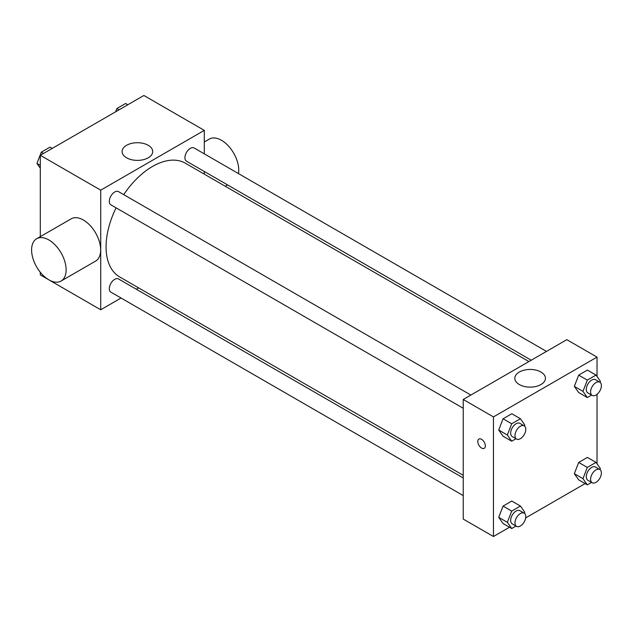 <?xml version="1.0" encoding="UTF-8"?>
<svg xmlns="http://www.w3.org/2000/svg" width="632" height="632" viewBox="0 0 632 632"><rect width="100%" height="100%" fill="white"/><g stroke="black" fill="none" stroke-linecap="round" stroke-linejoin="round"><path stroke-width="0.95" d="M121.06 298.028L100.717 309.775L40.298 274.888L40.298 272.266M40.298 236.652L40.298 155.29L143.875 95.487L204.302 130.374L204.302 153.853M138.629 287.884L136.315 289.219M116.083 207.849A65.673 37.92 120 0 0 106.073 246.883A65.673 37.92 120 0 0 119.677 276.942L463.24 475.303M528.913 361.551L185.342 163.198A65.673 37.92 120 0 0 123.714 194.632M204.302 171.47L204.302 174.14M100.717 309.775L100.717 190.169L204.302 130.374M546.483 351.408L194.127 147.983A7.631 4.408 120 0 0 188.249 150.029A7.631 4.408 120 0 0 184.923 157.7A7.631 4.408 120 0 0 186.503 161.2L531.228 360.224M463.24 477.974L118.516 278.949A7.631 4.408 120 0 0 112.638 280.987A7.631 4.408 120 0 0 109.312 288.666A7.631 4.408 120 0 0 110.892 292.158L463.24 495.591M463.24 408.28L110.892 204.847A7.631 4.408 -60 0 1 110.892 196.039A7.631 4.408 -60 0 1 118.516 191.638L470.872 395.063M100.717 190.169L40.298 155.29M126.582 157.795A15.31 8.84 180 0 1 122.095 151.546A15.31 8.84 180 0 1 137.405 142.714A15.31 8.84 180 0 1 152.715 151.546A15.31 8.84 180 0 1 143.259 159.714A15.31 8.84 180 0 1 126.582 157.795M36.656 238.754L71.179 218.822A24.411 14.094 60 0 1 89.997 225.363A24.411 14.094 60 0 1 100.654 249.932A24.411 14.094 60 0 1 95.598 261.111L61.067 281.043A24.411 14.094 60 0 1 36.656 266.949A24.411 14.094 60 0 1 36.656 238.754A24.411 14.094 60 0 1 55.466 245.295A24.411 14.094 60 0 1 66.123 269.864A24.411 14.094 60 0 1 61.067 281.043M238.477 173.587A24.411 14.094 -120 0 0 229.495 147.193A24.411 14.094 -120 0 0 209.287 139.087L204.302 141.971M509.503 527.246L493.45 536.513L463.24 519.069L463.24 399.471L566.817 339.668L597.027 357.112L597.027 376.482M585.121 483.591L525.674 517.908M578.691 392.567L574.33 386.365L578.691 375.124L587.404 370.091L578.691 375.124L574.33 386.365L578.691 392.567L587.318 397.552L582.957 391.35L587.318 380.108L596.039 375.076L600.4 381.278L599.997 382.32M503.072 523.533L498.711 517.332L503.072 506.09L511.794 501.058L503.072 506.09L498.711 517.332L503.072 523.533L511.707 528.518L507.346 522.316L511.707 511.075L520.428 506.042L524.789 512.244L524.386 513.279M597.027 394.321L597.027 463.793M493.45 536.513L493.45 416.915L597.027 357.112M578.691 479.878L574.33 473.676L578.691 462.434L587.404 457.402L578.691 462.434L574.33 473.676L578.691 479.878L587.318 484.863L582.957 478.661L587.318 467.419L596.039 462.387L600.4 468.589L599.997 469.631M503.072 436.222L498.711 430.021L503.072 418.779L511.794 413.747L503.072 418.779L498.711 430.021L503.072 436.222L511.707 441.207L507.346 435.006L511.707 423.764L520.428 418.732L524.789 424.933L524.386 425.976M493.45 416.915L463.24 399.471M519.314 384.54A15.31 8.84 180 0 1 514.827 378.292A15.31 8.84 180 0 1 530.137 369.451A15.31 8.84 180 0 1 545.448 378.292A15.31 8.84 180 0 1 535.991 386.452A15.31 8.84 180 0 1 519.314 384.54M485.36 445.876A5.34 3.081 60 0 1 484.254 448.325A5.34 3.081 60 0 1 478.914 445.236A5.34 3.081 60 0 1 478.914 439.074A5.34 3.081 60 0 1 483.03 440.504A5.34 3.081 60 0 1 485.36 445.876M484.254 448.317A5.34 3.081 60 0 1 478.914 445.236A5.34 3.081 60 0 1 478.914 439.074M515.989 438.734L511.707 441.207M524.197 425.849L519.883 423.361A7.631 4.408 120 0 0 514.006 425.407A7.631 4.408 120 0 0 510.672 433.086A7.631 4.408 120 0 0 512.252 436.578L516.565 439.066A7.631 4.408 120 0 0 524.197 434.666A7.631 4.408 120 0 0 524.197 425.849A7.631 4.408 120 0 0 518.319 427.896A7.631 4.408 120 0 0 514.985 435.574A7.631 4.408 120 0 0 516.565 439.066M507.346 435.006L498.711 430.021M511.707 423.764L503.072 418.779M520.428 418.732L511.794 413.747M591.599 395.079L587.318 397.552M599.808 382.202L595.494 379.706A7.631 4.408 120 0 0 589.617 381.752A7.631 4.408 120 0 0 586.283 389.43A7.631 4.408 120 0 0 587.863 392.922L592.184 395.411A7.631 4.408 120 0 0 599.808 391.011A7.631 4.408 120 0 0 599.808 382.202A7.631 4.408 120 0 0 593.93 384.24A7.631 4.408 120 0 0 590.604 391.919A7.631 4.408 120 0 0 592.184 395.411M582.957 391.35L574.33 386.365M587.318 380.108L578.691 375.124M596.039 375.076L587.404 370.091M515.989 526.045L511.707 528.518M524.197 513.16L519.883 510.672A7.631 4.408 120 0 0 514.006 512.718A7.631 4.408 120 0 0 510.672 520.389A7.631 4.408 120 0 0 512.252 523.889L516.565 526.377A7.631 4.408 120 0 0 524.197 521.969A7.631 4.408 120 0 0 524.197 513.16A7.631 4.408 120 0 0 518.319 515.206A7.631 4.408 120 0 0 514.985 522.885A7.631 4.408 120 0 0 516.565 526.377M507.346 522.316L498.711 517.332M511.707 511.075L503.072 506.09M520.428 506.042L511.794 501.058M591.599 482.39L587.318 484.863M599.808 469.505L595.494 467.016A7.631 4.408 120 0 0 589.617 469.062A7.631 4.408 120 0 0 586.283 476.741A7.631 4.408 120 0 0 587.863 480.233L592.184 482.722A7.631 4.408 120 0 0 599.808 478.321A7.631 4.408 120 0 0 599.808 469.505A7.631 4.408 120 0 0 593.93 471.551A7.631 4.408 120 0 0 590.604 479.23A7.631 4.408 120 0 0 592.184 482.722M582.957 478.661L574.33 473.676M587.318 467.419L578.691 462.434M596.039 462.387L587.404 457.402M40.298 168.207L36.933 163.411L41.293 152.17L50.015 147.138L52.211 148.409M40.298 165.355L36.933 163.411M43.489 153.442L41.293 152.17M115.632 111.793L116.904 108.522L125.626 103.482L127.822 104.754M119.1 109.786L116.904 108.522M225.261 186.243L227.575 184.907"/></g></svg>
